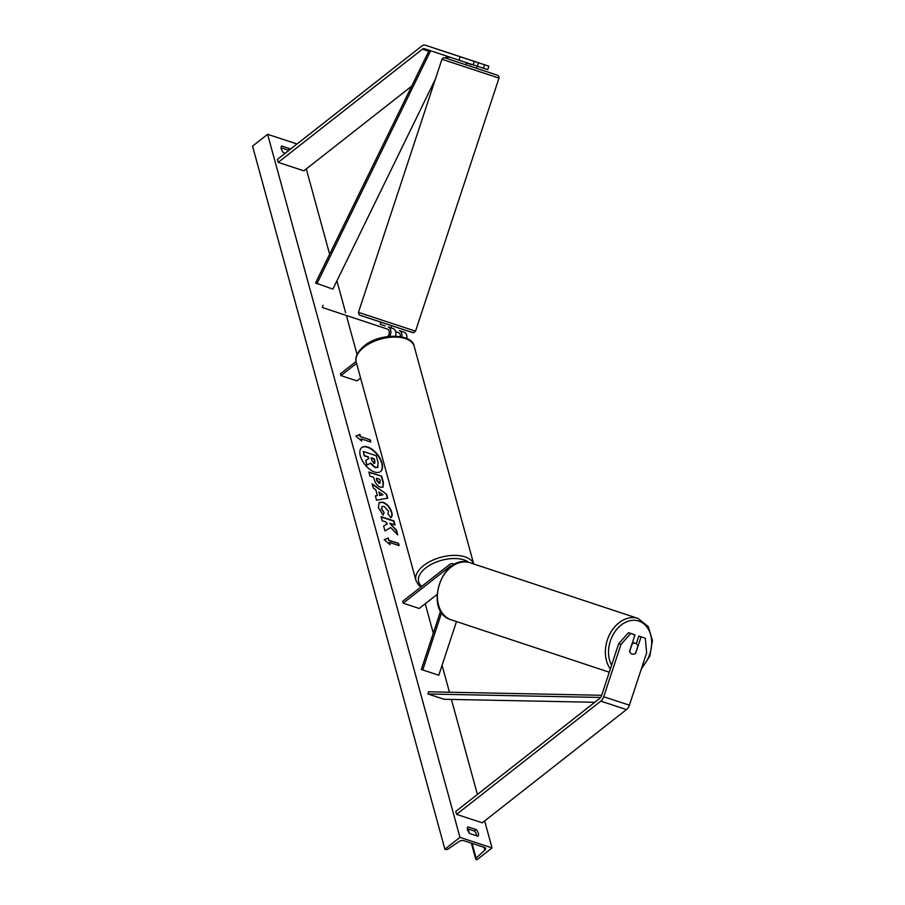 <?xml version="1.0" encoding="UTF-8"?>
<svg xmlns="http://www.w3.org/2000/svg" width="905" height="905" viewBox="0 0 905 905"><rect width="100%" height="100%" fill="white"/><g stroke="black" fill="none" stroke-linecap="round" stroke-linejoin="round"><path stroke-width="1.36" d="M389.761 336.298A6.776 4.502 -71.8 0 0 388.245 326.965L393.211 328.594A6.776 4.502 -71.8 0 1 395.462 336.106M387.736 336.536A4.514 2.998 -71.8 0 0 389.297 332.18A4.514 2.998 -71.8 0 0 387.532 329.115L322.293 307.485L322.995 305.336M406.82 338.504A6.776 4.502 -71.8 0 0 404.286 332.237L399.309 330.608A6.776 4.502 108.2 0 1 401.843 336.875M356.084 361.48L340.427 373.776L340.925 375.62L356.977 380.892L360.586 378.052M395.689 331.784L398.607 332.746A4.514 2.998 108.2 0 1 400.338 336.581M340.925 375.62L356.559 363.346M484.605 64.798L488.836 66.189L487.705 69.617L483.474 68.237L484.605 64.798L467.659 59.198L478.507 62.796L474.277 61.404L473.145 64.843L477.376 66.223L478.507 62.796M473.145 64.843L459.05 60.183L460.181 56.755L425.497 45.25A7.229 4.797 -71.8 0 0 425.486 45.25A7.229 4.797 -71.8 0 0 421.606 46.2L277.405 159.416L278.208 162.38L303.888 170.819L411.617 86.224M459.05 60.183L424.366 48.689A3.609 2.398 -71.8 0 0 424.355 48.678A3.609 2.398 -71.8 0 0 422.42 49.153L278.208 162.38M425.497 45.25L451.165 53.689A7.229 4.797 -71.8 0 0 451.154 53.689A7.229 4.797 -71.8 0 0 451.154 53.678L488.836 66.189M449.559 57.038A3.609 2.398 -71.8 0 0 448.088 57.592L446.9 58.52M483.474 68.237L477.376 66.212M460.181 56.755L474.277 61.404M635.536 653.127L635.695 653.172A5.645 4.22 -71.7 0 1 632.029 654.055A5.645 4.22 -71.7 0 1 632.018 654.055A5.645 4.22 -71.7 0 1 629.597 651.17L634.993 634.824L628.489 632.674L634.993 634.824M628.489 632.674L618.681 643.715L601.44 695.99A3.609 2.398 108.2 0 1 599.981 698.196L455.769 811.423L456.584 814.376L482.252 822.815L626.464 709.588A7.229 4.797 108.2 0 0 629.394 705.176L646.634 652.912L645.322 638.217L641.091 636.826L635.695 653.172M618.681 643.715L620.966 644.473L603.726 696.748A7.229 4.797 108.2 0 1 600.784 701.149L456.584 814.376M645.322 638.217L638.817 636.068L636.306 643.681M638.817 636.068L641.091 636.826M620.966 644.473L630.762 633.432M452.149 565.885A4.514 2.998 108.2 0 0 449.898 566.519L403.189 603.194L402.68 601.339L449.389 564.675A6.776 4.502 108.2 0 1 453.02 563.781A6.776 4.502 108.2 0 1 454.299 564.596M440.644 610.898L421.323 669.485L438.789 675.221L456.493 621.554M441.685 612.527L422.748 669.949M403.189 603.194L419.23 608.465L436.934 594.562M467.659 59.198L478.372 62.739L467.659 59.198M477.24 66.178L476.539 68.316L474.74 67.728L465.815 64.775L466.38 63.056L471.46 64.278M471.324 64.696L466.516 62.649M380.213 324.295L385.157 325.924M390.926 327.836L391.627 325.721M497.626 77.649L452.455 62.717M382.001 463.066A15.238 8.066 51.9 0 0 372.815 449.819A15.238 8.066 51.9 0 0 361.774 447.534A15.238 8.066 51.9 0 0 360.36 455.962A15.238 8.066 51.9 0 0 369.557 469.209A15.238 8.066 51.9 0 0 380.586 471.494A15.238 8.066 51.9 0 0 382.001 463.066M380.439 471.607A15.238 8.066 51.9 0 0 381.706 463.303A15.238 8.066 51.9 0 0 372.645 450.158A15.238 8.066 51.9 0 0 361.627 447.658M469.695 833.505A5.645 2.987 -128.1 0 1 467.557 829.772A5.645 2.987 -128.1 0 1 467.874 826.842L476.222 829.591A5.645 2.987 -128.1 0 1 478.044 836.254L469.695 833.505M290.381 149.223A5.645 2.987 51.9 0 0 289.962 148.725L281.613 145.988A5.645 2.987 51.9 0 0 281.297 148.918A5.645 2.987 51.9 0 0 283.435 152.651L285.267 153.25M383.053 515.149L378.369 507.637L379.184 502.456L382.951 502.196C387.148 503.904 390.089 507.241 391.763 512.196C392.465 515.115 392.148 516.913 390.802 517.592L387.883 513.825L388.505 511.087L384.116 506.427L382.034 506.54L381.65 508.836L384.116 512.683L383.053 515.149M380.598 487.252L380.564 487.241C377.43 485.951 375.315 483.327 374.195 479.356L373.641 477.32L369.975 476.121L368.855 472.014L381.695 476.234L383.426 482.58L383.064 487.128L380.598 487.252M390.7 527.524L397.748 534.946L396.424 530.081L389.817 523.271L395.033 524.99L393.901 520.884L381.073 516.665L382.193 520.771L385.507 521.857L387.374 523.837L383.618 525.986L384.964 530.918L390.7 527.524M459.955 837.374L492.037 847.917L476.969 859.75L476.302 859.524A2.036 1.075 -15.3 0 1 475.691 859.003A2.036 1.075 -15.3 0 1 476.098 858.087L484.842 850.157A3.835 2.025 164.7 0 0 485.6 848.438A3.835 2.025 164.7 0 0 484.458 847.442L463.914 840.7A3.835 2.025 164.7 0 0 458.88 841.627L448.224 848.935A2.036 1.075 -15.3 0 1 445.554 849.433L444.887 849.207L459.955 837.374L267.62 134.313L297.055 143.986M492.037 847.917L484.65 820.926M477.41 794.432L451.414 699.418M449.446 692.223L442.07 665.266M433.291 633.183L425.237 603.748M357.045 354.443L346.377 315.472M345.642 312.802L336.909 280.867M329.624 254.215L306.286 168.93M360.541 436.617L359.93 434.4L355.835 436.086L361.751 441.063L361.14 438.846L370.767 442.002L370.168 439.785L360.541 436.617L370.168 439.785M390.1 544.674L384.184 539.697L388.279 538.011L388.879 540.228L398.505 543.396L399.116 545.613L389.489 542.446L390.1 544.674M377.362 495.521L375.79 489.786L373.233 487.999L372.068 483.768L386.627 494.254L387.702 498.18L376.571 500.216L375.371 495.85L377.362 495.521L375.428 496.031M288.571 150.649A5.645 2.987 51.9 0 0 288.152 150.151L281.116 147.832M467.376 828.697L474.412 831.005A5.645 2.987 -128.1 0 1 476.731 835.824M444.887 849.207L252.552 146.146L267.62 134.313M288.152 150.151L289.962 148.725M474.412 831.005L476.222 829.591M378.041 467.093L375.371 467.41L370.586 463.055L367.068 465.125L365.767 460.374L368.844 458.665L368.358 456.867L364.455 455.588L363.335 451.482L376.197 455.701L378.12 462.715L377.634 467.444M377.736 467.331L375.066 467.647L370.281 463.292L367.068 465.125M368.527 458.846L368.052 457.104L364.161 455.826L363.335 451.482M366.763 465.362L365.767 460.374M369.862 440.022L370.371 441.866M361.276 440.656L361.14 438.846M360.235 436.855L359.624 434.638L355.925 436.165M384.274 539.776L388.279 538.011M387.974 538.249L388.879 540.228M388.584 540.466L398.505 543.396M398.709 545.477L398.211 543.634M389.625 544.267L389.489 542.446M387.374 523.837L383.641 526.043M394.625 524.855L393.607 521.122L381.175 517.038M397.238 534.403L396.119 530.319L389.817 523.271M376.435 478.236L376.661 480.419L378.969 483.315L380.349 481.279L379.829 479.356L376.435 478.236L376.966 480.182L380.077 483.146M379.014 483.327L379.942 483.293M368.957 472.387L381.695 476.234M381.39 476.471L383.12 482.818L382.906 487.241M379.037 502.58L382.657 502.433C386.842 504.142 389.784 507.479 391.458 512.434C392.159 515.352 391.842 517.151 390.507 517.83M381.887 506.676L381.344 509.074L384.116 512.683M383.822 512.92L382.917 515.013M378.89 491.958L379.795 495.25L382.962 494.809L378.89 491.958L379.795 495.25M379.489 495.488L382.962 494.809M372.227 484.333L386.627 494.254M386.333 494.481L387.351 498.248M374.059 463.213L374.975 461.493L374.24 458.801L371.152 457.783L371.887 460.498L374.014 463.202L374.885 463.179M373.754 463.451L374.67 461.731L373.935 459.039L371.254 458.156M632.029 654.055A5.645 4.22 108.3 0 0 635.457 653.365L637.912 645.921A5.645 4.22 108.3 0 0 635.57 643.331L635.57 643.331A5.645 4.22 108.3 0 0 632.143 644.021L629.688 651.464A5.645 4.22 108.3 0 0 632.018 654.055A5.645 4.22 108.3 0 0 632.029 654.055L632.018 654.055M445.384 55.646L429.208 50.295L315.585 282.96L332.882 289.125L435.407 79.097M446.47 56.427L445.645 58.112M430.429 51.155L316.829 283.853M594.766 702.291L444.072 699.271L428.031 693.999L600.682 697.461M601.678 695.278L428.438 691.805L428.031 693.999M388.245 326.965L393.211 328.594M399.309 330.608L404.286 332.237M422.42 49.153L428.71 51.223M446.21 56.97L448.088 57.592M600.784 701.149L626.464 709.588M603.726 696.748L629.394 705.176M449.898 566.519L450.814 566.824M414.196 346.355A30.035 15.86 164.7 0 0 394.014 337.056A30.035 15.86 164.7 0 0 363.878 347.26A30.035 15.86 164.7 0 0 356.253 362.204L415.972 580.524A30.035 15.86 -15.3 0 1 423.608 565.58A30.035 15.86 -15.3 0 1 453.1 555.399A30.035 15.86 -15.3 0 1 473.7 563.973L414.196 346.355C412.793 333.526 379.602 332.508 364.093 346.015C354.794 353.855 355.382 360.213 356.253 362.204M468.982 562.457A27.784 14.661 164.7 0 0 425.712 567.967A27.784 14.661 164.7 0 0 421.798 586.338M445.464 58.056L497.727 75.307L498.893 76.427L498.994 78.102L441.945 59.278L358.459 312.361L415.519 331.173L498.994 78.102L451.538 62.411M412.488 332.565L368.776 318.108M484.842 850.157L484.062 847.318M476.098 858.087L472.071 843.37M469.209 832.928L468.123 828.946M611.588 665.243A27.784 20.77 -71.7 0 1 613.929 633.285A27.784 20.77 -71.7 0 1 638.806 621.079A27.784 20.77 -71.7 0 1 651.6 640.593A27.784 20.77 -71.7 0 1 641.894 667.29M641.26 669.214L649.869 656.102L652.448 640.412L648.218 626.532L638.127 618.477A30.035 22.467 108.3 0 0 638.082 618.466A30.035 22.467 108.3 0 0 610.23 633.308A30.035 22.467 108.3 0 0 610.377 668.919M470.136 562.797A30.035 22.467 -71.7 0 1 470.181 562.808A30.035 22.467 -71.7 0 1 470.227 562.82L470.136 562.797C442.274 552.118 422.533 611.825 451.278 619.835A30.035 22.467 -71.7 0 1 439.4 584.279A30.035 22.467 -71.7 0 1 470.136 562.797M451.324 619.846A30.035 22.467 -71.7 0 1 451.278 619.835L609.291 672.211M425.486 45.25L451.154 53.689M453.02 563.781L454.751 564.358M420.927 587.017L418.529 585.003L415.972 580.524M444.966 57.897L443.156 57.931L441.945 59.278M415.519 331.173L413.427 332.723L403.788 329.714L360.224 315.325L359.138 314.782L358.459 312.361M380.915 322.18L380.349 323.866M475.691 859.003L471.358 843.143M468.066 831.095L467.41 828.708M638.127 618.477L470.181 562.808M635.57 643.331L632.527 642.324"/></g></svg>
